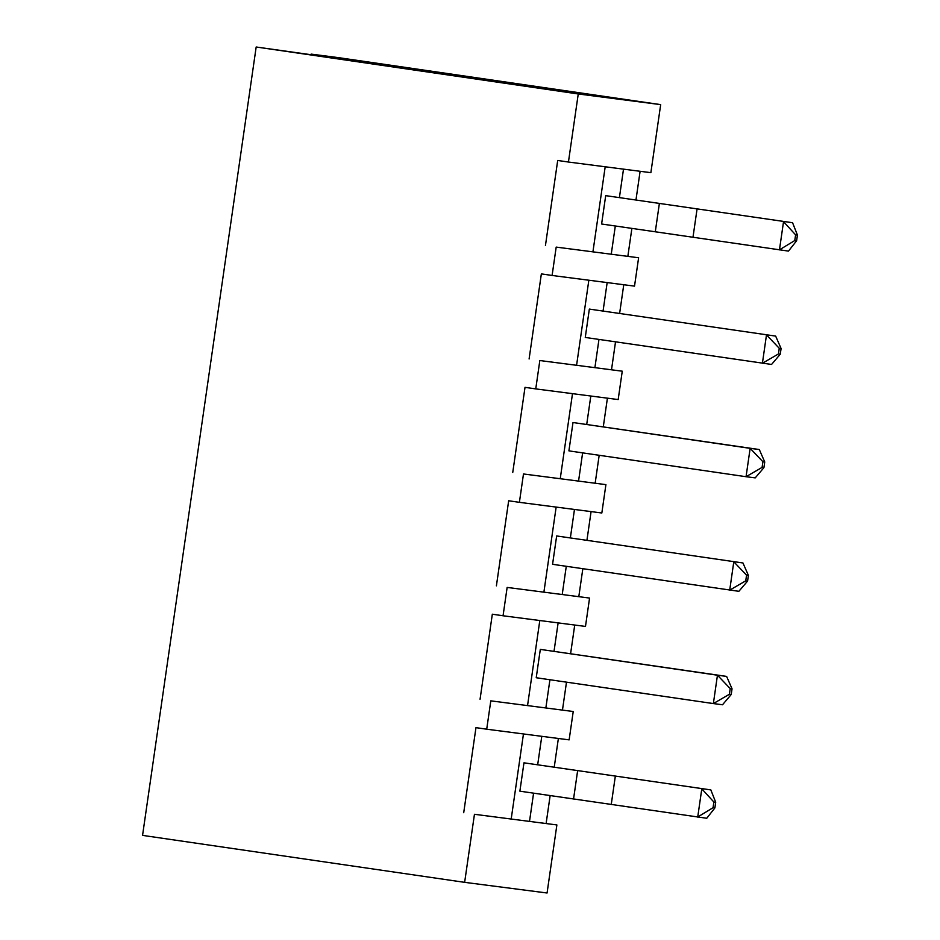 <?xml version="1.0" encoding="UTF-8"?>
<svg xmlns="http://www.w3.org/2000/svg" width="940" height="940" viewBox="0 0 940 940"><rect width="100%" height="100%" fill="white"/><g stroke="black" fill="none" stroke-linecap="round" stroke-linejoin="round"><path stroke-width="1.41" d="M660.679 104.622L650.868 172.678L568.442 162.032L578.253 93.965L660.679 104.622L338.6 57.657L311.128 54.109L412.366 68.949L256.174 47L142.563 835.378L464.642 882.343L474.453 814.287L556.88 824.944L547.068 893L464.642 882.343M556.88 824.944L474.453 814.287M558.372 738.476L554.248 767.087M550.147 795.593L546.14 823.37M573.224 711.498L569.135 739.862L486.709 729.205L490.798 700.852L573.224 711.498L490.798 700.852M574.728 625.03L570.604 653.652M566.491 682.158L562.484 709.935M589.568 598.063L585.479 626.428L503.053 615.77L507.142 587.418L589.568 598.063L507.142 587.418M591.072 511.595L586.948 540.218M582.835 568.723L578.829 596.501M605.912 484.629L601.835 512.993L519.397 502.336L523.486 473.971L605.912 484.629L523.486 473.971M607.416 398.161L603.292 426.784M599.18 455.289L595.185 483.066M622.257 371.194L618.179 399.559L535.753 388.902L539.83 360.537L622.257 371.194L539.83 360.537M623.761 284.726L619.636 313.349M615.524 341.855L611.529 369.632M638.613 257.76L634.524 286.124L552.097 275.467L556.186 247.103L638.613 257.76L556.186 247.103M640.105 171.292L635.981 199.903M631.88 228.42L627.873 256.197M545.447 245.54L557.702 160.458L568.442 162.032M578.253 93.965L256.174 47M529.103 358.974L541.358 273.892L552.097 275.467M512.758 472.409L525.014 387.339L535.753 388.902M496.402 585.843L508.669 500.773L519.397 502.336M480.058 699.278L492.325 614.208L503.053 615.77M463.714 812.712L475.969 727.642L486.709 729.205M623.502 169.141L619.425 197.494M615.312 226L611.259 254.141M607.158 282.588L603.081 310.929M598.968 339.434L594.914 367.575M590.813 396.022L586.725 424.363M582.624 452.869L578.57 481.01M574.469 509.457L570.38 537.798M566.279 566.303L562.226 594.444M558.125 622.891L554.036 651.232M549.923 679.738L545.87 707.879M541.781 736.326L537.692 764.667M533.579 793.184L529.526 821.313M605.195 166.78L592.94 251.767M605.701 195.638L792.573 222.733L605.701 195.638L601.612 224.002L788.484 251.097L796.615 240.769L794.782 240.534L779.331 249.911M523.462 733.952L511.207 818.952M539.807 620.518L527.563 705.505M556.151 507.083L543.908 592.071M572.495 393.649L560.252 478.636M588.84 280.214L576.596 365.202M589.345 309.084L775.653 336.097L589.345 309.084L585.268 337.437L771.564 364.45L780.27 354.204L778.438 353.969L762.411 363.263L766.488 334.91L779.26 348.294L778.438 353.969M573.001 422.518L568.912 450.871L746.055 476.709L750.144 448.345L573.001 422.518L759.309 449.531L750.144 448.345L762.904 461.728L762.093 467.403L746.055 476.709L755.22 477.884L763.926 467.638L762.093 467.403M556.656 535.953L742.952 562.966L556.656 535.953L552.567 564.306L738.875 591.319L747.582 581.073L745.749 580.838L729.71 590.144L733.799 561.779L746.56 575.163L745.749 580.838M540.312 649.387L536.223 677.74L713.366 703.578L717.455 675.214L540.312 649.387L726.608 676.4L717.455 675.214L730.216 688.597L729.405 694.272L713.366 703.578L722.519 704.765L731.226 694.507L729.405 694.272M523.968 762.822L710.84 789.906L523.968 762.822L519.879 791.175L706.751 818.27L714.882 807.942L713.049 807.707L697.598 817.083M659.375 203.475L655.286 231.828M577.642 770.647L573.553 799.012M792.573 222.733L797.437 235.094L795.604 234.859L783.42 221.546M783.525 221.711L779.471 249.782M697.081 208.88L692.991 237.233M779.26 348.294L781.093 348.529L775.653 336.097M781.093 348.529L780.27 354.204M762.904 461.728L764.737 461.963L759.309 449.531M764.737 461.963L763.926 467.638M746.56 575.163L748.393 575.398L742.952 562.966M748.393 575.398L747.582 581.073M730.216 688.597L732.048 688.832L726.608 676.4M732.048 688.832L731.226 694.507M710.84 789.906L715.704 802.266L713.871 802.032L701.687 788.731M701.792 788.883L697.739 816.966M615.348 776.052L611.259 804.417M795.604 234.859L794.782 240.534M797.437 235.094L796.615 240.769M713.871 802.032L713.049 807.707M715.704 802.266L714.882 807.942"/></g></svg>
